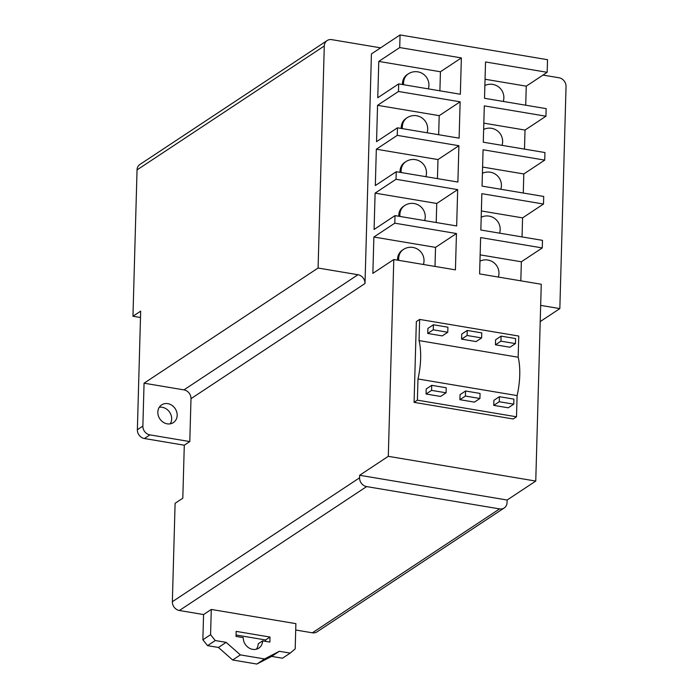 <?xml version="1.0" encoding="UTF-8"?>
<svg xmlns="http://www.w3.org/2000/svg" width="699" height="699" viewBox="0 0 699 699"><rect width="100%" height="100%" fill="white"/><g stroke="black" fill="none" stroke-linecap="round" stroke-linejoin="round"><path stroke-width="1.05" d="M419.645 319.426L518.763 336.053L518.169 357.233A42.517 16.427 99.5 0 1 519.75 375.022A42.517 16.427 99.5 0 1 517.103 395.599L417.985 378.972L417.39 400.16L414.088 402.353L416.342 321.61L419.645 319.426L419.051 340.596A42.517 16.427 99.5 0 1 420.632 358.395A42.517 16.427 99.5 0 1 417.985 378.972M398.718 260.343A13.29 11.534 -123.5 0 1 398.648 258.525A13.29 11.534 -123.5 0 1 403.402 249.473L402.301 250.198A13.29 11.534 56.5 0 0 397.548 259.25A13.29 11.534 56.5 0 0 397.548 260.15M399.95 216.437A13.29 11.534 -123.5 0 1 399.872 214.619A13.29 11.534 -123.5 0 1 404.625 205.567L403.524 206.301A13.29 11.534 56.5 0 0 398.771 215.353A13.29 11.534 56.5 0 0 398.779 216.244M401.174 172.539A13.29 11.534 -123.5 0 1 401.104 170.713A13.29 11.534 -123.5 0 1 405.857 161.661L404.756 162.395A13.29 11.534 56.5 0 0 400.003 171.447A13.29 11.534 56.5 0 0 400.003 172.338M402.397 128.633A13.29 11.534 -123.5 0 1 402.327 126.816A13.29 11.534 -123.5 0 1 407.08 117.764L405.979 118.489A13.29 11.534 56.5 0 0 401.226 127.541A13.29 11.534 56.5 0 0 401.235 128.433M403.629 84.728A13.29 11.534 -123.5 0 1 403.55 82.91A13.29 11.534 -123.5 0 1 408.312 73.858L407.202 74.583A13.29 11.534 56.5 0 0 402.449 83.635A13.29 11.534 56.5 0 0 402.458 84.535M157.834 412.122A10.634 9.227 56.5 0 0 163.085 422.161A10.634 9.227 56.5 0 0 173.369 422.607A10.634 9.227 56.5 0 0 177.17 415.372A10.634 9.227 56.5 0 0 171.919 405.333A10.634 9.227 56.5 0 0 161.635 404.878A10.634 9.227 56.5 0 0 157.834 412.122M159.267 407.29A10.634 9.227 -123.5 0 1 171.666 419.016A10.634 9.227 -123.5 0 1 170.224 423.847M380.597 47.838L331.745 39.642A7.969 6.92 56.5 0 0 327.141 40.559A7.969 6.92 56.5 0 0 324.284 45.994L318.08 268.032L144.064 383.192L142.867 426.093A7.969 6.92 56.5 0 0 149.909 434.874L189.796 441.567L184.291 445.211L182.806 498.204L175.1 503.306L172.356 601.708L359.583 477.801A7.969 6.92 56.5 0 0 366.626 486.591L499.593 508.898A7.969 6.92 56.5 0 0 504.206 507.972A7.969 6.92 56.5 0 0 507.055 502.546L507.125 500.021L535.757 481.069L541.262 284.257L479.61 273.912L480.624 237.581L542.275 247.927L542.485 240.351L480.842 230.015L481.856 193.675L543.499 204.021L543.708 196.454L482.065 186.109L483.079 149.769L544.731 160.115L544.94 152.548L483.289 142.203L484.302 105.872L545.954 116.209L546.164 108.642L484.521 98.297L485.534 61.966L547.177 72.312L547.535 59.695L400.064 34.95L399.714 47.567L378.788 61.416L377.766 97.746L398.692 83.897L398.482 91.473L377.556 105.322L376.543 141.652L397.469 127.803L397.259 135.37L376.333 149.219L375.319 185.558L396.246 171.709L396.027 179.276L375.101 193.125L374.087 229.464L395.014 215.615L394.804 223.182L373.878 237.031L372.864 273.361L393.79 259.512L388.294 456.325L359.653 475.276L359.583 477.801M184.291 445.211L144.405 438.518A7.969 6.92 -123.5 0 1 137.362 429.736L140.674 311.142L132.959 316.245L140.49 317.512M467.247 330.444L461.742 334.087L461.602 339.137L476.106 341.575L481.611 337.923L481.751 332.881L467.247 330.444L467.107 335.494L461.602 339.137M518.169 357.233L419.051 340.596M433.397 324.764L427.893 328.416L427.753 333.458L442.257 335.896L447.762 332.252L447.902 327.202L433.397 324.764L433.258 329.814L427.753 333.458M501.087 336.123L495.582 339.766L495.442 344.817L509.947 347.246L515.451 343.602L515.6 338.561L501.087 336.123L500.947 341.173L495.442 344.817M460.056 394.647L459.907 399.688L474.42 402.126L479.916 398.482L480.056 393.441L465.551 391.003L460.056 394.647M517.103 395.599L516.509 416.796L417.39 400.16M426.207 388.967L426.067 394.009L440.571 396.447L446.076 392.803L446.215 387.762L431.711 385.324L426.207 388.967M493.896 400.326L493.756 405.368L508.26 407.805L513.765 404.162L513.905 399.12L499.401 396.683L493.896 400.326M520.816 280.832L521.349 261.776L480.143 254.864M434.996 266.433L435.529 247.376L373.878 237.031M522.039 236.926L522.572 217.87L481.366 210.958M436.22 222.527L436.753 203.47L375.101 193.125M523.271 193.02L523.804 173.964L482.598 167.052M437.443 178.621L437.976 159.564L376.333 149.219M524.495 149.114L525.028 130.058L483.822 123.146M438.675 134.715L439.208 115.658L377.556 105.322M525.718 105.217L526.251 86.16L485.054 79.24M439.898 90.818L440.431 71.761L378.788 61.416M400.064 34.95L371.431 53.902L365.009 283.514L190.993 398.675L189.796 441.567M540.668 305.384L559.838 308.6L566.041 86.554A7.969 6.92 56.5 0 0 558.999 77.764L542.992 75.081M318.08 268.032L357.975 274.724A7.969 6.92 -123.5 0 1 365.009 283.514M324.284 45.994L137.048 169.901L132.959 316.245M137.048 169.901A7.969 6.92 -123.5 0 1 139.905 164.466L327.141 40.559M144.064 383.192L183.951 389.885A7.969 6.92 -123.5 0 1 190.993 398.675M271.623 656.387L279.329 651.285L290.207 653.111L282.501 658.213L271.623 656.387L256.83 664.05L232.662 659.996L218.438 647.466L207.559 645.64L202.867 639.786L203.566 614.552L179.39 610.498A7.969 6.92 -123.5 0 1 172.356 601.708M504.206 507.972L316.97 631.887A7.969 6.92 -123.5 0 1 312.357 632.805L499.593 508.898M295.712 630.009L312.357 632.805M559.838 308.6L540.213 321.584M290.207 653.111L295.188 648.882L295.887 623.648L211.281 609.449L203.566 614.552M526.251 86.16L547.177 72.312M525.028 130.058L545.954 116.209M523.804 173.964L544.731 160.115M522.572 217.87L543.499 204.021M521.349 261.776L542.275 247.927M359.653 475.276L507.125 500.021M388.294 456.325L535.757 481.069M516.509 416.796L513.206 418.981L414.088 402.353M398.692 83.897L460.344 94.243L461.357 57.912L399.714 47.567M397.469 127.803L459.112 138.149L460.134 101.809L398.482 91.473M396.246 171.709L457.889 182.055L458.902 145.715L397.259 135.37M395.014 215.615L456.665 225.952L457.679 189.621L396.027 179.276M393.79 259.512L455.433 269.858L456.456 233.527L394.804 223.182M440.431 71.761L461.357 57.912M439.208 115.658L460.134 101.809M437.976 159.564L458.902 145.715M436.753 203.47L457.679 189.621M435.529 247.376L456.456 233.527M431.711 385.324L431.571 390.374L426.067 394.009M431.571 390.374L446.076 392.803M465.551 391.003L465.412 396.053L459.907 399.688M465.412 396.053L479.916 398.482M499.401 396.683L499.261 401.733L493.756 405.368M499.261 401.733L513.765 404.162M433.258 329.814L447.762 332.252M467.107 335.494L481.611 337.923M500.947 341.173L515.451 343.602M236.026 636.422L243.278 637.637A10.634 9.227 56.5 0 0 248.529 647.667A10.634 9.227 56.5 0 0 258.813 648.122A10.634 9.227 56.5 0 0 262.623 640.878L269.875 642.093L270.015 637.051L236.166 631.372L236.026 636.422M202.867 639.786L210.574 634.683L211.281 609.449M210.574 634.683L215.266 640.537L207.559 645.64M279.329 651.285L264.545 658.947L240.369 654.893L226.144 642.364L215.266 640.537M256.83 664.05L264.545 658.947M232.662 659.996L240.369 654.893M218.438 647.466L226.144 642.364M265.568 641.376L265.611 639.969L236.07 635.007M265.611 639.969L270.015 637.051M256.367 649.205A10.634 9.227 56.5 0 0 258.211 643.796L262.623 640.878M149.909 434.874L144.405 438.518M137.362 429.736L142.867 426.093M366.626 486.591L179.39 610.498M357.975 274.724L183.951 389.885M428.33 88.869A13.29 13.29 0 0 0 408.312 73.858M503.271 101.451A13.29 13.29 0 0 0 484.879 85.514M502.048 145.348A13.29 13.29 0 0 0 483.647 129.42M427.106 132.775A13.29 13.29 0 0 0 407.08 117.764M500.825 189.254A13.29 13.29 0 0 0 482.424 173.317M425.883 176.681A13.29 13.29 0 0 0 405.857 161.661M499.593 233.16A13.29 13.29 0 0 0 481.192 217.223M424.651 220.587A13.29 13.29 0 0 0 404.625 205.567M498.37 277.066A13.29 13.29 0 0 0 479.968 261.129M423.428 264.493A13.29 13.29 0 0 0 403.402 249.473"/></g></svg>
